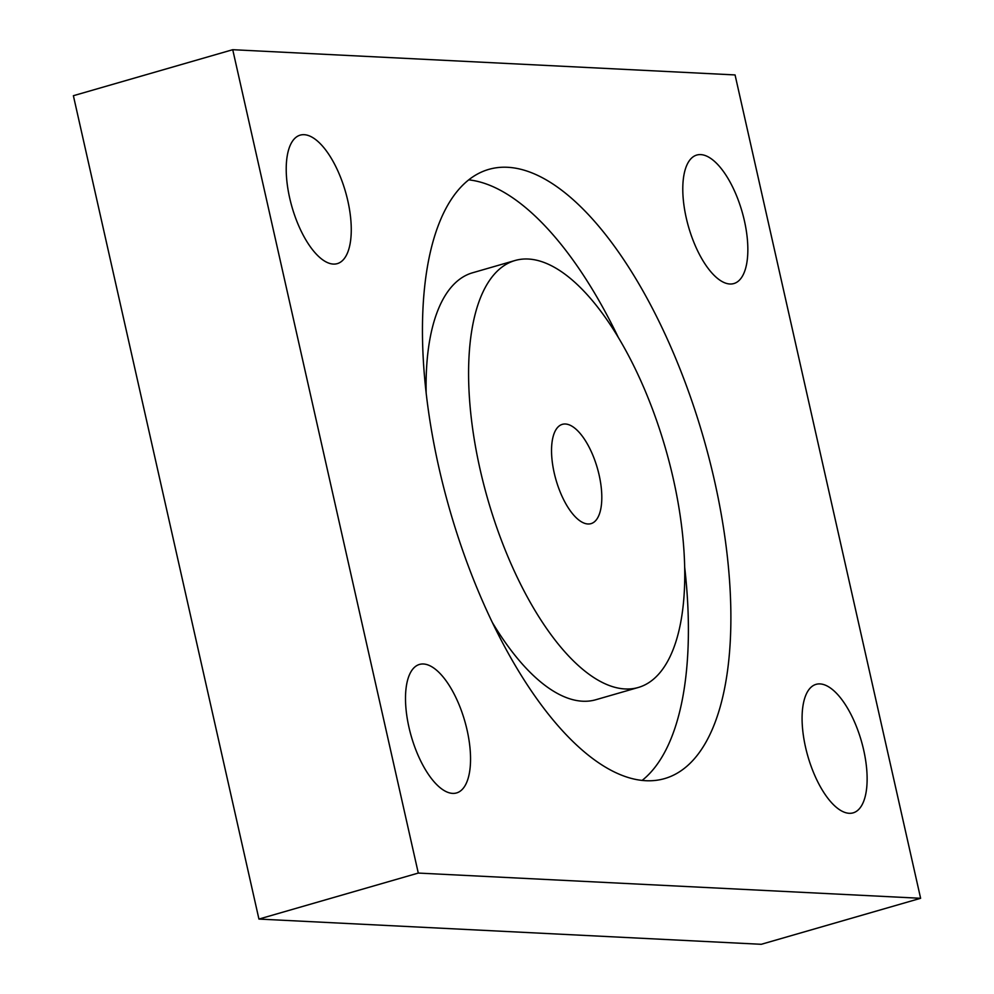 <?xml version="1.0" encoding="UTF-8"?>
<svg xmlns="http://www.w3.org/2000/svg" width="994" height="994" viewBox="0 0 994 994"><rect width="100%" height="100%" fill="white"/><g stroke="black" fill="none" stroke-linecap="round" stroke-linejoin="round"><path stroke-width="1.49" d="M599.146 475.12A51.676 21.495 -106.1 0 1 591.008 523.639A51.676 21.495 -106.1 0 1 556.019 479.953A51.676 21.495 -106.1 0 1 562.331 424.351A51.676 21.495 -106.1 0 1 599.146 475.12M480.04 469.143A222.196 92.43 -106.1 0 1 515.029 260.515A222.196 92.43 -106.1 0 1 665.471 448.356A222.196 92.43 -106.1 0 1 638.31 687.475A222.196 92.43 -106.1 0 1 480.04 469.143M426.165 393.052A222.196 92.43 -106.1 0 1 472.535 272.791L515.029 260.515M638.31 687.475L595.816 699.739A222.196 92.43 -106.1 0 1 492.477 622.704M642.124 780.414A317.036 131.879 73.9 0 0 684.68 567.201M618.38 337.562A317.036 131.879 73.9 0 0 468.721 179.852M438.789 467.068A317.036 131.879 73.9 0 0 664.626 778.588A317.036 131.879 73.9 0 0 703.367 437.41A317.036 131.879 73.9 0 0 488.725 169.402A317.036 131.879 73.9 0 0 438.789 467.068M735.063 74.935L920.618 898.29L418.288 873.067L232.733 49.7L735.063 74.935M805.525 747.14A66.871 27.82 73.9 0 0 853.15 812.856A66.871 27.82 73.9 0 0 861.326 740.89A66.871 27.82 73.9 0 0 816.049 684.357A66.871 27.82 73.9 0 0 805.525 747.14M686.233 217.848A66.871 27.82 73.9 0 0 733.87 283.551A66.871 27.82 73.9 0 0 742.046 211.585A66.871 27.82 73.9 0 0 696.769 155.052A66.871 27.82 73.9 0 0 686.233 217.848M408.944 727.223A66.871 27.82 73.9 0 0 456.581 792.939A66.871 27.82 73.9 0 0 464.745 720.973A66.871 27.82 73.9 0 0 419.468 664.439A66.871 27.82 73.9 0 0 408.944 727.223M289.664 197.918A66.871 27.82 73.9 0 0 337.289 263.634A66.871 27.82 73.9 0 0 345.465 191.668A66.871 27.82 73.9 0 0 300.188 135.134A66.871 27.82 73.9 0 0 289.664 197.918M920.618 898.29L761.267 944.3L258.937 919.065L73.382 95.71L232.733 49.7M258.937 919.065L418.288 873.067"/></g></svg>
